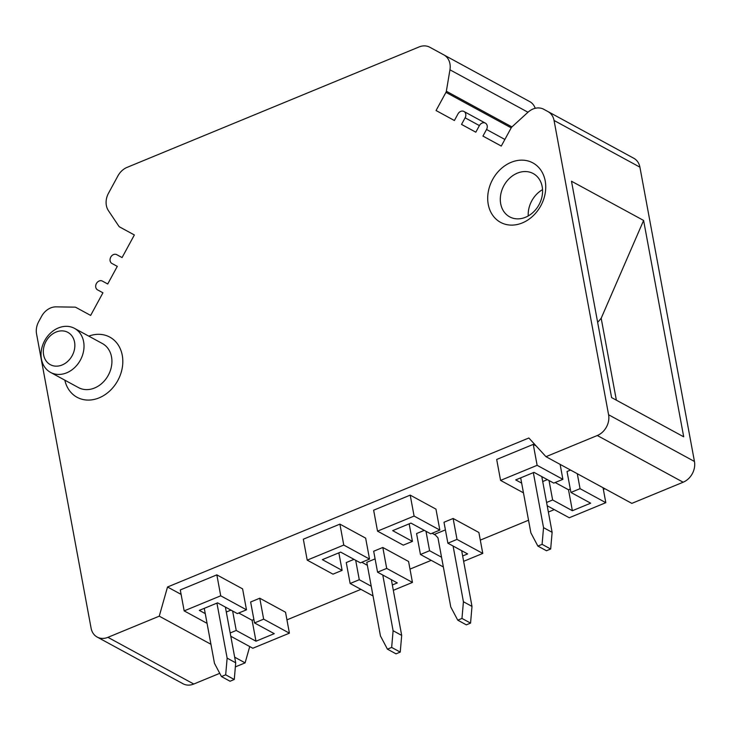 <?xml version="1.0" encoding="UTF-8"?>
<svg xmlns="http://www.w3.org/2000/svg" width="731" height="731" viewBox="0 0 731 731"><rect width="100%" height="100%" fill="white"/><g stroke="black" fill="none" stroke-linecap="round" stroke-linejoin="round"><path stroke-width="1.1" d="M443.854 54.898A16.703 13.551 118.5 0 1 449.94 63.771A16.703 13.551 118.5 0 1 449.949 69.801L446.349 91.238A3.006 2.44 118.5 0 1 445.956 92.362L436.06 110.527L454.39 120.524L457.981 113.926A5.016 4.066 118.5 0 1 463.947 111.468A5.016 4.066 118.5 0 1 465.766 114.127A5.016 4.066 118.5 0 1 465.117 117.819L461.526 124.416L475.808 132.192L479.399 125.595A5.016 4.066 118.5 0 1 485.366 123.128A5.016 4.066 118.5 0 1 487.193 125.796A5.016 4.066 118.5 0 1 486.544 129.478L482.944 136.085L501.274 146.072L511.179 127.879A3.006 2.44 118.5 0 1 511.91 126.938L527.956 112.272A16.703 13.551 118.5 0 1 543.773 109.294A16.703 13.551 118.5 0 1 543.782 109.303L547.985 111.587A16.703 13.551 118.5 0 1 554.052 120.46L608.594 414.76A16.703 13.551 118.5 0 1 597.309 435.512L545.975 456.683L528.851 437.988L167.518 587.002L159.257 616.169L107.932 637.331A16.703 13.551 118.5 0 1 97.177 637.057A16.703 13.551 118.5 0 1 91.092 628.176L36.55 333.884A16.703 13.551 118.5 0 1 38.706 321.622L41.521 316.432A16.703 13.551 118.5 0 1 56.113 306.856L74.937 307.148A3.006 2.44 118.5 0 1 75.887 307.395L90.653 315.417L102.934 292.802L97.579 289.887A5.016 4.066 118.5 0 1 95.752 287.228A5.016 4.066 118.5 0 1 97.588 282.011A5.016 4.066 118.5 0 1 102.367 281.079L107.722 283.993L117.289 266.376L111.944 263.471A5.016 4.066 118.5 0 1 110.116 260.803A5.016 4.066 118.5 0 1 111.953 255.585A5.016 4.066 118.5 0 1 116.732 254.662L122.077 257.568L134.367 234.953L119.619 226.948A3.006 2.44 118.5 0 1 119.619 226.939A3.006 2.44 118.5 0 1 118.897 226.281L108.416 210.647A16.703 13.551 118.5 0 1 106.361 205.466A16.703 13.551 118.5 0 1 108.517 193.194L117.947 175.851A16.703 13.551 118.5 0 1 127.084 167.372L419.037 46.967A16.703 13.551 118.5 0 1 429.791 47.241L529.71 101.591A16.703 13.551 -61.5 0 1 535.22 108.298M64.831 380.166A34.247 27.778 -61.5 0 0 99.626 397.646A34.247 27.778 -61.5 0 0 122.26 355.312A34.247 27.778 -61.5 0 0 88.78 336.132M545.198 180.886A33.836 27.44 -61.5 0 0 511.106 162.346A33.836 27.44 -61.5 0 0 488.244 204.378A33.836 27.44 -61.5 0 0 522.327 222.918A33.836 27.44 -61.5 0 0 545.198 180.886M97.177 637.057L183.024 683.759A16.703 13.551 -61.5 0 0 193.779 684.033L219.748 673.324M234.678 657.187L245.113 662.871L235.364 666.891M245.113 662.871L249.728 646.551M286.945 619.861L360.913 589.35M409.99 569.111L431.226 560.357M480.304 540.118L528.54 520.225M548.369 512.047L554.272 509.608M603.349 489.368L604.893 488.728M545.975 456.683L631.831 503.385L683.156 482.213A16.703 13.551 -61.5 0 0 694.45 461.462L639.908 167.161A16.703 13.551 -61.5 0 0 633.832 158.289L629.638 156.005A16.703 13.551 -61.5 0 0 629.629 155.995A16.703 13.551 -61.5 0 0 629.619 155.995L543.773 109.294L629.638 156.005M159.257 616.169L210.939 644.276M181.105 594.394L167.518 587.002M339.897 524.127L365.646 538.135L369.53 559.069L343.771 545.061L339.897 524.127L303.328 539.204L307.212 560.138L332.97 574.155L342.108 570.381L338.855 552.837M410.21 495.125L435.959 509.132L439.843 530.076L414.084 516.068L410.21 495.125L373.642 510.201L377.525 531.145L403.284 545.152L412.421 541.388L409.168 523.844M216.842 574.868L220.725 595.811L184.166 610.888L180.283 589.944L216.842 574.868L242.601 588.875L246.484 609.818L237.337 613.592L217.591 602.847L199.316 610.385L205.256 613.62M533.255 444.384L496.687 459.461L500.571 480.395L537.13 465.318L533.255 444.384L536.152 445.956M453.129 518.48L443.991 522.245L447.875 543.188L457.012 539.414L453.129 518.48L478.887 532.488L482.771 553.422L457.012 539.414M432.112 533.264L435.365 535.037M424.3 530.368L416.569 533.557L420.453 554.491L429.59 550.726L425.99 531.282M382.816 547.473L373.678 551.247L377.561 572.181L386.699 568.416L382.816 547.473L408.574 561.481L412.458 582.424L386.699 568.416M367.346 565.282L361.799 562.267M353.987 559.361L346.256 562.55L350.14 583.493L359.277 579.72L371.229 586.225M250.632 601.988L259.77 598.223L263.653 619.157L254.516 622.931L250.632 601.988M238.745 613.007L252.094 620.272L253.885 619.532M226.299 612.021L230.941 610.111M263.653 619.157L289.412 633.165L285.529 612.231L259.77 598.223M570.555 470.051L567.037 471.504L570.92 492.438L580.058 488.673L577.289 473.715M555.158 482.524L568.508 489.779L570.29 489.048M547.355 479.618L542.713 481.537M453.092 546.02L463.417 601.741L461.974 618.435L457.752 620.171L450.762 606.958L437.942 537.778L434.671 534.297L445.407 529.874M382.779 575.023L393.104 630.734L391.661 647.428L400.241 652.098L396.019 653.843L387.439 649.174L380.449 635.952L366.798 562.294L375.094 558.868M683.704 436.809L643.609 220.451L571.487 181.224L611.591 397.582L683.704 436.809M482.944 136.085L501.283 146.054M461.526 124.416L475.817 132.183M436.06 110.527L454.399 120.505M597.656 322.389L601.184 318.25L643.609 220.451M601.184 318.25L616.37 400.177M307.212 560.138L343.771 545.061M342.108 570.381L322.362 559.644L340.646 552.106L360.392 562.843L369.53 559.069M377.525 531.145L414.084 516.068M412.421 541.388L392.675 530.642L410.959 523.104L430.705 533.849L439.843 530.076M184.166 610.888L207.056 623.342M220.725 595.811L246.484 609.818M500.571 480.395L523.469 492.849M537.13 465.318L562.888 479.335L560.12 464.377M521.66 483.127L515.72 479.901L534.005 472.363L553.751 483.1L562.888 479.335M463.646 561.317L482.771 553.422M443.342 566.945L420.453 554.491M441.542 557.223L429.59 550.726M462.659 555.971L467.621 553.924L447.875 543.188M393.333 590.31L412.458 582.424M377.561 572.181L397.308 582.927L392.346 584.974M373.029 595.948L350.14 583.493M355.677 560.275L359.277 579.72M289.412 633.165L252.844 648.251L230.795 636.253M232.632 611.025L236.232 630.469L230.183 632.964M252.094 620.272L255.978 641.206L236.232 630.469M255.978 641.206L274.262 633.667L254.516 622.931M547.199 505.761L569.257 517.758L605.816 502.681L603.048 487.723M605.816 502.681L580.058 488.673M546.596 502.471L552.636 499.977L549.036 480.532M568.508 489.779L572.382 510.722L552.636 499.977M572.382 510.722L590.666 503.184L570.92 492.438M461.672 550.69L471.998 606.41L470.554 623.104L466.332 624.841L457.752 620.171M471.998 606.41L463.417 601.741M470.554 623.104L461.974 618.435M400.241 652.098L401.694 635.403L391.359 579.692M387.439 649.174L391.661 647.428M393.104 630.734L401.694 635.403M533.338 472.628L543.535 527.645L542.091 544.339L537.87 546.075L530.88 532.862L520.682 477.855M543.535 527.645L552.124 532.314L541.799 476.603M552.124 532.314L550.671 549.008L546.459 550.745L537.87 546.075M550.671 549.008L542.091 544.339M216.933 603.121L227.131 658.128L225.687 674.823L234.267 679.501L230.046 681.237L221.466 676.568L225.687 674.823M221.466 676.568L214.475 663.346L204.278 608.338M234.267 679.501L235.711 662.798L227.131 658.128M225.386 607.086L235.711 662.798M50.549 372.399L78.455 387.576A25.064 20.331 -61.5 0 0 102.34 382.962A25.064 20.331 -61.5 0 0 111.523 356.865A25.064 20.331 -61.5 0 0 102.404 343.552L74.507 328.374A25.064 20.331 118.5 0 1 83.617 341.688A25.064 20.331 118.5 0 1 66.685 372.819A25.064 20.331 118.5 0 1 50.549 372.399A25.064 20.331 118.5 0 1 41.429 359.085A25.064 20.331 118.5 0 1 58.37 327.954A25.064 20.331 118.5 0 1 74.507 328.374M74.562 342.135A18.376 14.903 118.5 0 1 62.144 364.97A18.376 14.903 118.5 0 1 43.622 354.9A18.376 14.903 118.5 0 1 56.04 332.066A18.376 14.903 118.5 0 1 74.562 342.135M542.183 186.652A24.644 19.984 -61.5 0 0 533.219 173.558A24.644 19.984 -61.5 0 0 509.726 178.099A24.644 19.984 -61.5 0 0 500.698 203.757A24.644 19.984 -61.5 0 0 509.662 216.851A24.644 19.984 -61.5 0 0 533.155 212.31A24.644 19.984 -61.5 0 0 542.183 186.652M528.239 215.937A24.644 19.984 118.5 0 1 542.539 189.649M527.983 112.245L449.949 69.801M119.619 226.948L134.358 234.962L119.619 226.939M107.932 637.331L193.779 684.033M683.156 482.213L597.309 435.512M608.594 414.76L694.45 461.462M639.908 167.161L554.052 120.46M547.985 111.587L633.832 158.289M504.874 139.457L486.544 129.478M479.408 125.586L465.117 117.819M511.188 127.852L445.956 92.362M446.349 91.238L511.938 126.92M111.944 263.471L117.289 266.376L111.944 263.471M97.579 289.887L102.934 292.802L97.579 289.887M463.947 111.468L485.366 123.128"/></g></svg>
